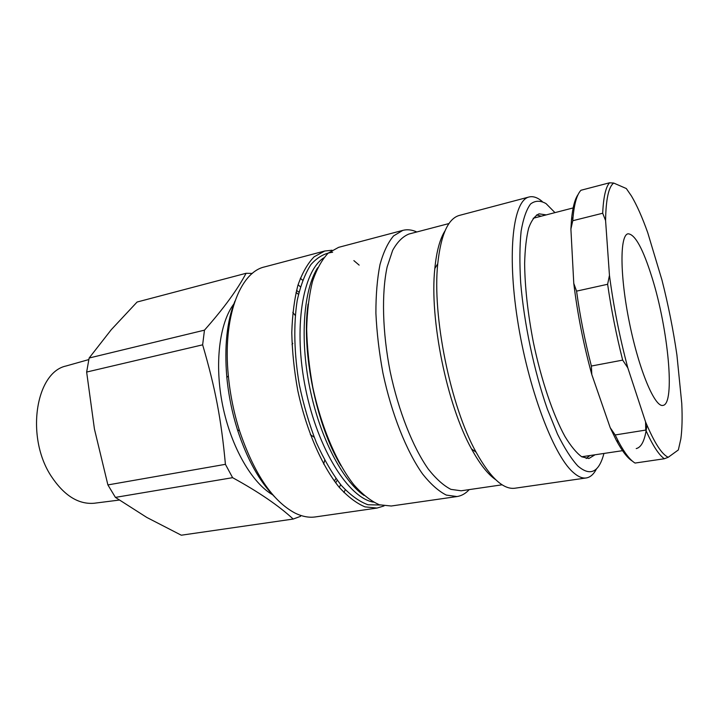 <?xml version="1.0" encoding="UTF-8"?>
<svg xmlns="http://www.w3.org/2000/svg" width="718" height="718" viewBox="0 0 718 718"><rect width="100%" height="100%" fill="white"/><g stroke="black" fill="none" stroke-linecap="round" stroke-linejoin="round"><path stroke-width="1.08" d="M292.8 343.312L292.029 344.685M310.32 434.614L314.179 437.217M589.675 455.697L586.193 458.506M536.633 214.915L540.941 216.136M581.688 456.765L622.524 450.68M573.144 207.924L533.178 218.272M298.957 292.199L296.525 290.377M335.674 482.846L337.2 480.216M335.934 478.493L334.382 481.096M296.013 292.495L298.464 294.281M339.336 487.45L340.628 484.578M300.402 286.841L298.096 284.714M234.921 301.174C226.906 321.152 224.213 346.579 226.843 377.444C228.566 395.313 232.129 412.796 237.514 429.92C247.154 459.358 259.566 481.706 274.752 496.964M384.022 505.93L377.058 508.057L315.453 516.915C308.919 517.866 302.027 516.547 294.775 512.939C272.472 500.922 254.055 473.521 239.507 430.737C233.88 412.85 230.164 394.577 228.351 375.909C222.481 317.652 239.848 272.221 264.601 266.908L324.769 251.004L332.012 250.241M300.33 278.216L302.619 280.235M345.25 489.793L343.931 492.548M377.058 508.057L365.022 506.881C356.487 503.309 347.835 496.721 339.049 487.1C321.637 465.497 306.137 429.777 297.737 390.35C294.156 370.542 292.172 351.29 291.786 332.613C292.343 314.753 294.398 298.93 297.961 285.145C302.296 272.858 307.69 263.407 314.152 256.784L324.769 251.004M542.198 201.444C537.504 197.486 533.133 195.996 529.085 196.983C513.361 200.178 506.845 251.085 517.436 319.393C527.901 387.639 553.12 454.593 572.811 472.04C577.757 476.572 582.235 478.547 586.247 477.955C590.349 477.29 593.795 474.212 596.568 468.728M603.928 453.516C598.92 472.471 590.214 476.617 577.81 465.964C571.268 458.82 564.501 448.211 557.509 434.13L547.331 409.018C534.156 371.305 524.041 323.351 520.658 282.398C519.509 262.716 519.67 245.646 521.115 231.205C523.26 218.649 526.411 209.575 530.566 203.993C535.17 200.484 540.331 200.349 546.039 203.598L554.915 212.573M586.247 477.955L514.923 488.222C503.3 489.775 490.349 477.757 476.079 452.169C450.509 406.361 432.11 315.92 437.747 263.757C440.897 234.633 448.122 218.514 459.421 215.4L529.085 196.983M594.809 454.907L588.868 458.533L581.742 456.792C576.464 452.941 570.882 446.192 564.994 436.544C553.12 415.022 541.291 380.217 533.384 342.405C527.802 313.389 524.885 287.092 524.634 263.506C524.993 249.2 526.33 237.416 528.645 228.144C531.437 220.498 534.928 215.732 539.092 213.838L545.976 214.853M495.671 479.669C487.8 474.248 479.75 463.999 471.529 448.929C446.901 404.943 429.346 318.639 434.83 268.523C436.508 251.435 439.919 238.861 445.043 230.792M502.142 484.803L461.153 490.789L450.913 489.362C443.571 485.619 436.023 478.852 428.26 469.051C412.805 447.09 398.517 411.064 390.152 371.547C382.407 331.895 381.491 293.159 387.146 266.908L392.647 250.376C397.314 241.957 402.744 236.518 408.919 234.041L449.001 223.54M469.24 489.604C465.632 493.544 461.548 495.86 456.998 496.551L446.3 495.079C438.626 491.211 430.746 484.21 422.642 474.068C406.505 451.344 391.606 414.017 382.927 373.019C379.14 352.439 376.797 332.506 375.9 313.21C375.864 294.793 377.237 278.548 380.01 264.475C383.502 251.982 388.025 242.451 393.581 235.899L402.852 230.361C407.312 229.221 411.97 229.76 416.826 231.968M456.998 496.551L391.247 506.01L379.436 504.79C371.044 501.164 362.518 494.505 353.857 484.794C336.661 462.993 321.26 426.995 312.806 387.28C309.189 367.338 307.142 347.97 306.676 329.176C307.124 311.217 309.063 295.322 312.492 281.483C316.683 269.16 321.924 259.692 328.234 253.086L338.627 247.342L402.852 230.361M94.92 503.156L94.022 503.264C78.388 504.503 64.189 495.591 51.436 476.528C25.39 437.576 35.505 372.364 66.101 365.983L66.971 365.74M252.35 273.405L246.086 273.289L137.093 302.027L111.308 329.643L89.14 358.022L86.645 372.05L94.426 429.005L107.897 484.919L115.41 497.386L146.795 517.436L181.295 535.206L293.195 519.051L300.456 516.368L300.986 515.515M107.897 484.919L225.416 464.331L232.605 477.676L115.41 497.386M293.195 519.051C278.781 505.705 258.579 491.92 232.605 477.676M89.14 358.022L204.468 330.154L202.638 344.828L86.645 372.05M225.416 464.331C221.261 419.267 215.283 387.971 202.638 344.828M328.036 438.734L328 439.192M324.698 460.247L323.674 464.079M273.011 494.998C252.117 483.304 231.151 447.287 222.688 405.616C214.197 363.945 219.421 322.597 234.086 303.669M292.8 312.339L295.242 315.471M204.468 330.154C223.558 308.623 237.425 289.668 246.086 273.289M652.141 277.92C668.225 329.131 675.45 404.243 662.956 405.401C654.843 407.582 639.011 370.129 629.453 322.867C619.787 275.631 619.724 234.965 628.053 233.799C635.062 234.149 643.095 248.85 652.141 277.92M610.201 427.686L591.811 374.572L591.381 366.027L622.668 360.113L627.819 367.885L645.572 421.924L645.742 430.082L615.164 434.955L610.201 427.686L616.394 440.484L618.736 442.046C624.714 453.139 630.153 460.139 635.053 463.056L664.383 458.748L668.243 457.267L678.348 449.935L680.843 438.913C682.118 429.49 682.423 417.696 681.768 403.516L676.912 354.988C673.26 329.903 668.287 304.962 661.996 280.164L647.708 232.605C642.251 217.303 636.821 205.088 631.427 195.969L626.311 188.529L613.728 183.063L609.528 182.794L580.979 190.261C577.003 194.354 574.346 203.382 573.027 217.348L572.758 220.722L602.689 213.237L605.579 220.525L609.456 275.362L607.625 284.274L576.572 291.131L573.772 283.368L570.9 229.078L572.758 220.722M605.579 220.525C605.929 199.173 608.649 186.689 613.728 183.063M627.819 367.885C619.643 337.155 613.522 306.317 609.456 275.362M668.243 457.267C661.861 454.503 654.304 442.728 645.572 421.924M645.742 430.082C652.725 445.537 658.945 455.095 664.383 458.748M607.625 284.274C611.278 309.629 616.295 334.911 622.668 360.113M609.528 182.794C605.705 187.138 603.425 197.288 602.689 213.237M618.736 442.046L615.164 434.955M591.381 366.027C584.946 341.167 580.009 316.207 576.572 291.131M616.394 440.484C622.246 451.308 627.595 458.192 632.414 461.135M573.772 283.368C577.487 313.928 583.492 344.335 591.811 374.572M578.161 194.434C574.867 199.021 572.641 207.448 571.483 219.708L570.9 229.078M636.22 448.579C641.721 447.323 645.285 439.497 646.9 425.092M330.801 445.357C315.408 410.875 305.985 364.538 306.685 326.789M364.017 495.438C342.45 480.674 319.878 437.477 309.799 387.891C299.702 338.313 303.606 289.722 317.688 267.706M373.45 502.142C348.643 497.951 317.859 449.513 305.59 388.752C293.15 328.018 302.565 271.404 323.755 257.861M380.154 505.023L367.939 504.745C359.206 501.559 350.312 495.088 341.247 485.323C332.308 473.736 324.006 459.484 316.351 442.575C309.305 424.473 303.633 405.248 299.361 384.893C294.111 354.234 293.429 324.653 297.198 300.537C300.465 285.629 305.06 273.612 310.984 264.493C317.509 257.215 324.724 253.14 332.649 252.26M353.866 260.607L359.153 265.121M237.514 429.92L239.507 430.737M226.843 377.444L228.351 375.909M471.529 448.929L476.079 452.169M434.83 268.523L437.747 263.757M340.942 465.713C316.27 425.227 301.174 351.003 308.067 304.091M94.022 503.264L119.233 500.069M66.101 365.983L88.79 359.583M571.483 219.708L573.027 217.348"/></g></svg>
